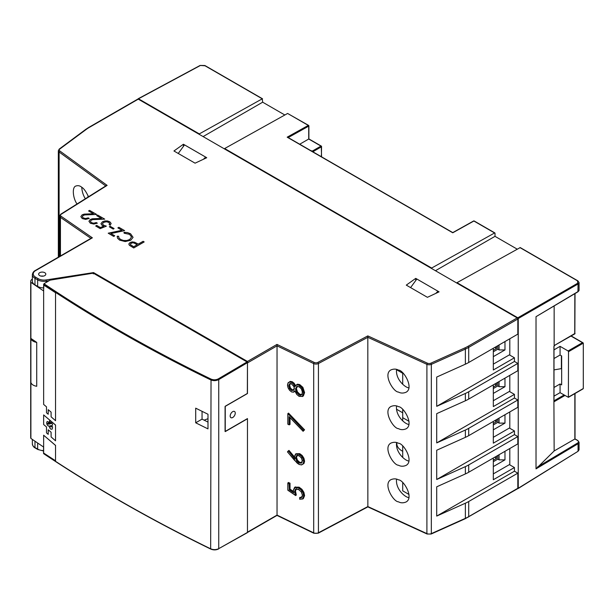 <?xml version="1.0" encoding="UTF-8"?>
<svg xmlns="http://www.w3.org/2000/svg" width="614" height="614" viewBox="0 0 614 614"><rect width="100%" height="100%" fill="white"/><g stroke="black" fill="none" stroke-linecap="round" stroke-linejoin="round"><path stroke-width="0.92" d="M247.35 393.474L247.465 362.912L277.037 345.843L276.983 344.408L314.276 362.452A2.686 1.55 0 0 0 317.822 362.406L367.817 335.896L427.459 363.204A2.686 1.55 0 0 0 430.782 363.212L464.821 347.931A34.952 20.178 0 0 0 468.075 346.273L517.188 317.914L138.265 99.146L89.145 127.505A34.952 20.178 0 0 0 86.275 129.385L59.804 149.033A2.686 1.55 0 0 0 59.819 150.952L107.128 185.39L61.208 214.248A2.686 1.55 0 0 0 61.131 216.297L92.376 237.825L35.612 270.605A8.066 4.659 0 0 0 35.612 277.19A0.898 0.514 120 0 0 34.975 278.288L34.975 284.873L37.654 286.416L37.654 279.831A8.964 5.173 0 0 0 46.311 281.166L49.051 280.744M247.465 393.536L225.077 406.46L225.077 431.512L247.465 418.587L247.465 532.177L277.037 515.108L277.037 345.843L313.7 363.58A0.898 0.468 -64.2 0 1 314.276 362.452M232.714 411.649A3.584 2.072 120 0 0 230.373 414.803A3.584 2.072 120 0 0 230.925 417.681A3.584 2.072 120 0 0 234.51 415.609A3.584 2.072 120 0 0 234.51 411.472A3.584 2.072 120 0 0 232.714 411.649M276.983 344.408L247.465 361.454L247.465 362.912M277.037 515.108L313.7 532.845L313.7 363.58A3.584 2.072 0 0 0 318.428 363.519A0.898 0.491 -117.9 0 0 317.822 362.406M304.582 429.831L303.093 431.205L304.582 429.831L288.526 413.122L287.882 413.575L287.897 424.167L289.125 424.773L289.117 416.668L303.093 431.205L303.631 430.337L287.882 413.575L303.631 430.337M289.371 416.99L289.117 424.758L290.023 424.443L290.023 417.673M293.377 491.423L290.023 489.135L290.023 483.21L288.526 482.489L287.882 482.942L287.897 490.195L295.319 495.26M303.347 498.568L304.582 495.651L303.899 492.321L301.927 489.304L299.095 487.178L295.004 487.171M301.896 497.064L299.755 497.463L299.755 499.174L302.763 498.967L303.93 496.104L303.247 492.766L301.274 489.757L298.442 487.623L294.551 487.47L295.204 487.017M295.472 491.054L294.82 491.499L295.656 495.483L296.309 495.03L295.472 491.054L296.462 488.683M294.405 456.862L288.979 450.407L287.567 451.95L294.536 460.316L299.026 464.361L301.374 464.844L303.07 463.877L303.677 461.69L303.055 458.804L301.367 456.141L298.995 454.337L295.771 454.13L294.467 456.778L294.873 459.034L288.327 450.86L287.475 451.843M301.558 464.928L299.064 464.445L301.558 464.928L303.961 463.478L304.582 461.229L303.938 458.259L302.203 455.519L299.762 453.662L296.017 453.746M298.673 396.091L302.449 396.521L303.385 395.907L304.582 392.592L302.894 387.365L299.701 384.564L297.406 384.187L294.843 386.59L293.323 383.873L291.504 382.422L289.547 382.077L288.058 383.044L287.513 385.124L288.058 387.802L289.539 390.266L291.466 391.824L293.285 392.116L294.843 390.834L296.785 394.472L299.064 396.299L302.241 396.444L303.677 393.06L302.034 387.964L298.934 385.239L296.716 384.871L294.843 386.59L293.515 383.704L291.619 382.192L289.585 381.839L288.05 382.837L287.598 386.16M293.469 392.192L291.496 391.909L293.469 392.192L294.989 391.333M295.603 385.738L294.167 383.259L292.272 381.747L290.238 381.386L288.058 383.044M43.548 287.928A8.964 5.173 180 0 1 37.654 286.416M34.975 284.873A8.964 5.173 180 0 1 32.35 281.212L32.35 274.627A8.964 5.173 0 0 0 34.975 278.288L37.654 279.831A0.898 0.514 -60 0 1 38.291 278.733L35.612 277.19M427.413 297.314L406.284 285.119L415.739 278.38L439.079 291.857L427.413 297.314M206.741 157.721L195.068 163.17L173.946 150.983L183.402 144.244L206.741 157.721M39.695 272.693A3.584 2.072 0 0 0 38.644 274.159A3.584 2.072 0 0 0 42.228 276.223A3.584 2.072 0 0 0 45.812 274.159A3.584 2.072 0 0 0 43.602 272.24A3.584 2.072 0 0 0 39.695 272.693M93.29 273.905L93.558 272.593L46.081 279.938L46.311 282.363M290.023 483.21L289.117 483.824L287.882 482.942L289.371 483.663L289.371 489.588L289.117 483.824M290.023 489.135L289.371 489.588L293.569 492.451M91.164 238.531L92.376 237.825M464.821 518.661A0.898 0.453 -114.2 0 0 465.182 518.746L431.151 534.026A0.898 0.453 65.8 0 0 431.335 533.62A3.584 2.072 180 0 1 426.907 533.604L426.907 364.34L367.855 337.309L318.428 363.519L318.428 532.775A0.898 0.491 62.1 0 1 318.236 533.19L313.884 533.251A0.898 0.468 115.8 0 1 313.7 532.845A3.584 2.072 180 0 0 318.428 532.775L367.855 506.565L367.817 335.896M517.188 317.914A0.898 0.514 60 0 1 517.825 319.011L517.825 334.139L468.705 362.49A35.842 20.692 180 0 1 465.366 364.194L436.715 377.057L436.715 406.33L465.366 393.459A35.842 20.692 0 0 0 468.705 391.755L517.825 363.404L514.44 361.454L436.715 406.33M89.145 127.505A0.898 0.514 60 0 0 88.7 127.459L137.812 99.1A0.898 0.514 60 0 1 138.265 99.146M105.946 186.096L107.128 185.39M415.739 280.552L415.739 278.38M183.402 146.416L183.402 144.244M468.52 517.042A0.898 0.514 60 0 0 468.705 516.635L517.825 488.276A0.898 0.514 60 0 1 517.64 488.69L465.182 518.746A0.898 0.453 -114.2 0 0 465.366 518.339L465.366 503.211A35.842 20.692 0 0 0 468.705 501.515L517.825 473.156L514.44 471.207L514.44 467.546L509.374 464.621L493.318 473.885M402.707 412.792L396.46 409.185M517.825 488.276L517.825 473.156M367.855 506.565L426.907 533.604A0.898 0.453 114.6 0 0 427.091 534.019L367.847 506.888L318.236 533.19M295.426 486.879L293.3 490.463L293.722 492.865L289.117 489.719M301.873 497.071L299.77 497.724M287.882 483.195L287.897 490.195M294.735 458.474L294.873 459.034L294.735 458.474M288.288 450.906L287.567 451.95M398.486 370.112C396.26 368.861 393.766 368.784 390.988 369.889C382.622 374.11 393.436 392.216 398.486 392.062C400.704 393.313 403.206 393.382 405.977 392.277C414.35 388.056 403.528 369.958 398.486 370.112M398.486 406.691C396.26 405.44 393.766 405.37 390.988 406.476C382.622 410.697 393.436 428.795 398.486 428.641C400.704 429.892 403.206 429.969 405.977 428.864C414.35 424.642 403.528 406.537 398.486 406.691M398.486 443.277C396.26 442.026 393.766 441.957 390.988 443.062C382.622 447.276 393.436 465.381 398.486 465.228C400.704 466.479 403.206 466.556 405.977 465.443C414.35 461.229 403.528 443.124 398.486 443.277M398.486 479.864C396.26 478.613 393.766 478.536 390.988 479.641C382.622 483.863 393.436 501.968 398.486 501.815C400.704 503.066 403.206 503.135 405.977 502.029C414.35 497.808 403.528 479.711 398.486 479.864M517.825 363.404L517.825 370.718L468.705 399.077A35.842 20.692 180 0 1 465.366 400.781L436.715 413.644L436.715 442.909L465.366 430.046A35.842 20.692 0 0 0 468.705 428.342L517.825 399.99L517.825 407.305L468.705 435.664A35.842 20.692 180 0 1 465.366 437.36L436.715 450.231L436.715 479.496L465.366 466.632A35.842 20.692 0 0 0 468.705 464.928L517.825 436.569L517.825 443.891L468.705 472.243A35.842 20.692 180 0 1 465.366 473.947L436.715 486.81L436.715 516.082L465.366 503.211M493.318 348.284L493.318 369.989L514.44 357.793L514.44 361.454M493.318 364.133L509.374 354.869L514.44 357.793M493.318 400.719L509.374 391.448L514.44 394.38L514.44 398.033L517.825 399.99M493.318 437.306L509.374 428.035L514.44 430.959L514.44 434.62L517.825 436.569M88.5 196.772C86.075 191.591 83.796 188.398 81.654 187.193C79.897 185.674 77.909 185.305 75.714 186.08C71.792 187.37 73.035 198.591 77.034 203.971M493.318 458.036L493.318 479.741L514.44 467.546M436.715 516.082L514.44 471.207M291.473 390.443L293.461 390.389L294.344 388.455L293.945 386.628L291.443 383.773L289.601 383.742L288.764 385.815L289.562 388.57L291.473 390.443L293.507 390.143L294.275 387.718M81.754 187.262C82.015 191.522 83.212 195.352 85.346 198.752M396.56 479.166C395.362 489.327 405.486 497.57 408.909 497.601M396.56 442.579C395.362 452.741 405.486 460.991 408.909 461.014M396.56 405.992C395.362 416.154 405.486 424.404 408.909 424.435M396.56 369.413C395.362 379.567 405.486 387.818 408.909 387.848M436.715 479.496L514.44 434.62M493.318 421.45L493.318 443.154L514.44 430.959M436.715 442.909L514.44 398.033M493.318 384.863L493.318 406.575L514.44 394.38M297.429 455.212L296.462 457.23L297.429 460.185L299.77 462.342L302.096 462.434M290.468 383.366L289.67 385.346L290.43 387.994L292.241 389.767L294.129 389.713M297.406 386.267L296.393 388.524L297.445 391.916L299.885 394.265L301.819 394.472M435.802 293.392L437.974 291.22L416.86 279.017L410.589 287.605M199.304 134.389L199.304 133.898L262.255 98.823L262.669 102.193L284.842 114.995M262.669 102.193L203.104 136.584M431.642 268.525L431.642 268.042L494.592 232.967L495.014 233.213L495.014 236.336L517.18 249.138M495.014 236.336L435.449 270.72M199.987 65.698L138.05 99.023L138.472 98.777L199.304 133.898M517.786 488.498L518.247 488.276L518.247 318.528L517.825 317.791L577.636 283.261L577.597 280.89L578.012 281.135M518.247 318.528L578.058 283.99L579.063 282.586L577.889 280.859L520.235 247.572L456.993 282.678L517.825 317.791M456.993 282.678L456.993 283.161M509.797 338.767L509.797 355.107M509.797 375.354L509.797 391.694M509.797 411.94L509.797 428.28M509.797 448.519L509.797 464.859M517.825 488.521L578.058 451.29L579.063 449.824L577.651 451.543M321.567 156.839L321.268 146.063L308.888 138.925L308.888 125.901A0.599 0.599 0 0 0 308.596 125.386L308.719 126.146L308.596 125.386L287.605 113.46L224.655 148.534L431.642 268.042M224.655 148.534L224.655 149.025M203.464 159.249L205.636 157.077L184.522 144.873M184.515 144.889L178.252 153.462M288.204 137.574L308.719 126.146L308.719 139.025L299.716 144.221M200.41 65.475L205.015 65.775M537.396 315.849L536.022 316.678L536.022 468.866L578.058 443.738L578.058 451.29L518.124 488.544M577.636 283.261L578.058 283.99L577.935 291.819L536.022 316.678L578.058 291.55A3.584 2.072 180 0 0 579.063 290.107L579.063 282.509M402.707 451.328L402.078 450.96A17.921 10.346 0 0 1 396.828 443.646A17.921 10.346 0 0 1 396.905 442.679M310.937 150.699L313.585 151.328L313.585 152.234M402.707 373.281L396.514 369.705M553.912 401.096L554.15 450.96L536.022 468.866M555.424 344.868L574.727 333.924A0.599 0.599 0 0 0 575.026 333.402L554.15 345.598L554.15 306.041M553.912 401.449L553.912 346.319L554.895 345.367M452.764 232.79L287.183 137.175L288.02 137.666L287.183 137.175L308.305 125.409L287.605 113.46M554.15 450.96L574.85 439.01L577.889 440.56L575.026 438.91L575.026 393.505M553.997 401.272L553.997 346.235M553.997 401.226L554.15 401.694L564.926 395.477M46.503 406.852L46.503 412.777L48.207 414.266L48.207 409.676L51.1 412.117L51.1 416.806L55.544 420.705L55.544 292.732L43.64 285.003L43.64 404.434L46.503 406.852M48.253 409.715L48.207 414.266M55.59 292.709L43.64 285.003M55.59 425.057L43.64 414.934L43.64 424.543L46.503 426.96L46.503 432.885L48.207 434.374L48.207 429.785L51.1 432.225L51.1 436.922L55.544 440.814L55.544 425.08L43.64 414.934M48.207 434.374L48.253 429.823M49.519 421.05L49.258 422.409L50.241 423.86L49.465 424.028L48.015 421.649L47.048 421.603L46.664 422.877L47.063 424.658L48.107 425.901L49.097 426.093L49.926 428.204L50.855 429.148L52.09 429.209L52.566 427.628L52.06 425.425L52.558 424.297L51.338 422.609L51.146 423.537L49.481 421.012L49.557 422.869M47.094 421.58L46.71 422.854L47.109 424.635L48.145 425.878L49.143 426.07L49.926 428.204M51.399 423.046L51.146 423.537M43.64 453.048L55.544 460.776L55.544 445.449L43.64 435.211L43.64 453.048M55.59 445.426L43.64 435.211M50.693 426.96L51.346 426.53L51.139 425.671L50.018 425.909L51.208 427.014M48.644 424.228L48.107 423.169L47.769 423.814L48.644 424.228L48.069 423.192L47.669 423.407M43.97 283.745L50.056 280.153L93.274 273.161L247.043 361.938L218.308 378.876C215.959 380.028 213.542 380.104 211.039 379.099C151.006 349.896 95.323 318.113 43.97 283.745L43.548 290.898A1493.54 862.286 180 0 1 30.892 282.325L30.892 438.419A5.971 3.446 180 0 1 30.7 437.544L30.7 281.45A5.971 3.446 0 0 0 30.892 282.325M247.043 361.938L247.465 362.667L247.465 393.405L225.254 406.23L225.254 431.588L247.465 418.763L247.465 532.422L247.043 532.668M247.465 362.667L218.737 379.606C216.128 380.88 213.434 380.964 210.656 379.851C150.614 350.64 94.917 318.85 43.548 284.474M36.717 342.389A1493.54 862.286 180 0 1 30.892 338.421A8.013 4.628 180 0 0 36.717 342.389L36.717 386.29A8.013 4.628 180 0 1 30.892 382.322M211.039 379.099L210.656 548.809C150.614 519.49 94.917 487.693 43.548 453.416L43.548 446.992A1493.54 862.286 180 0 1 30.892 438.419M195.705 422.8A1493.54 862.286 180 0 0 207.985 428.879L207.985 414.243A1493.54 862.286 180 0 1 195.705 408.164L195.705 422.8L202.052 419.132L202.052 411.326M43.97 453.662L43.548 453.416L43.97 453.662M32.35 279.071A5.971 3.446 0 0 0 30.7 281.45M207.985 422.079A1484.575 857.113 180 0 1 202.052 419.132M204.101 420.153L207.985 418.702M87.994 197.086L87.994 195.567M493.318 429.823L504.977 423.1L499.059 423.1L499.059 418.134M497.793 418.871L497.793 422.363L499.059 423.1M497.793 422.363L493.318 424.949M493.318 466.586L504.977 459.855L499.059 459.855L499.059 454.721M497.793 455.45L497.793 459.126L499.059 459.855M497.793 459.126L493.318 461.705M493.318 460.239L496.526 458.389L496.526 456.187M493.318 423.483L496.526 421.634L496.526 419.6M504.977 459.855L504.977 451.305M504.977 423.1L504.977 414.719M409.024 494.485L402.707 490.839L402.707 482.704M402.707 457.422L402.707 446.125M402.707 420.843L402.707 409.538M409.024 421.319L402.707 417.666L409.024 421.319M494.615 457.284L496.526 458.389M494.761 420.613L496.526 421.634M561.656 368.584L553.997 369.889M561.38 368.745L561.38 355.782M553.997 387.48L560.068 383.973L561.656 384.894L561.656 355.943L560.068 355.022L553.997 358.53M560.068 383.973L560.068 392.668L568.387 397.335L568.518 351.699L568.096 350.962L582.456 342.673L583.3 343.157L583.3 388.524L582.456 389.015M568.096 350.962L560.068 346.334L560.068 355.022M560.068 346.334L553.997 349.873M553.997 396.137L560.068 392.668M571.012 336.065L583.3 343.157L568.518 351.699M493.318 356.657L504.977 349.926L499.059 349.926L499.059 344.968M497.793 345.697L497.793 349.197L499.059 349.926M497.793 349.197L493.318 351.784M493.318 393.413L504.977 386.69L499.059 386.69L499.059 381.555M497.793 382.284L497.793 385.953L499.059 386.69M497.793 385.953L493.318 388.539M493.318 387.073L496.526 385.224L496.526 383.013M493.318 350.318L496.526 348.468L496.526 346.434M504.977 386.69L504.977 378.14M504.977 349.926L504.977 341.553M402.707 384.257L402.707 372.951M494.615 384.118L496.526 385.224M494.761 347.447L496.526 348.468M118.655 236.851L118.717 236.306L117.259 236.19L117.167 236.904M117.259 236.244L117.581 238.286L119.646 240.143L125.233 241.563L130.698 240.266L133.084 237.357L130.582 233.765L127.436 232.568L123.951 232.33L124.143 233.166L129.539 234.295L131.565 236.943L129.684 239.537L126.829 240.511L123.567 240.488L120.651 239.498L119.009 238.025L118.655 236.82M117.259 236.19L117.581 238.24L119.646 240.097L125.233 241.517L130.698 240.22L133.084 237.357M124.143 233.166L123.951 232.33M124.143 233.22L129.539 234.341L131.565 236.989M90.411 221.347L91.279 220.096L92.967 219.536L104.748 219.144L97.672 215.061L96.674 215.629L101.494 218.415L92.33 218.799L90.243 219.513L88.938 221.293L90.335 223.22L93.765 224.056L97.327 223.189L96.321 222.56L93.696 223.212L91.371 222.636L90.411 221.316M96.674 215.629L101.417 218.415M90.411 221.393L91.279 220.142L92.967 219.589L104.748 219.144M88.938 221.293L90.335 223.174L93.765 224.01L97.327 223.143M82.307 216.665L83.174 215.414L84.862 214.862L96.644 214.463L89.567 210.379L88.577 210.955L93.397 213.733L84.225 214.117L82.138 214.839L80.833 216.612L82.23 218.492L85.661 219.328L89.222 218.461L88.216 217.886L85.592 218.53L83.274 217.955L82.307 216.642M80.833 216.612L82.23 218.546L85.661 219.382L89.222 218.461M88.577 210.955L93.313 213.741M82.307 216.719L83.174 215.46L84.862 214.908L96.644 214.463M106.36 226.152L100.22 228.631L95.707 226.021L100.22 228.585L106.36 226.152L103.559 225.184L102.438 223.772L103.49 222.398L106.176 221.7L108.724 222.276L109.66 223.788L109.085 224.586L110.144 225.2L111.126 223.435L109.768 221.746L107.435 220.925L104.833 220.948L102.469 221.761L100.949 223.703L102.338 225.66L103.766 226.251M100.949 223.703L102.338 225.614L103.766 226.205L100.404 227.541L96.697 225.399L95.707 225.975M109.085 224.586L110.144 225.254L111.126 223.481M102.438 223.826L103.49 222.452L106.176 221.754L108.724 222.322L109.66 223.834M109.499 223.043L109.66 223.788M128.825 243.927L129.385 245.293L133.722 247.972L144.16 241.947L143.116 241.294L138.257 244.103L134.689 242.238L132.248 241.885L129.976 242.553L128.81 244.088M137.198 244.717L133.729 242.914L132.317 242.822L131.058 243.221L130.383 243.942L130.506 244.733M128.825 243.873L129.385 245.239L133.722 247.926L144.16 241.893M137.237 244.687L133.729 242.86L132.317 242.776L130.383 243.896L130.506 244.687L133.698 246.736L137.237 244.687M130.383 243.942L130.506 244.687M108.21 233.197L113.713 236.421L114.726 235.784L110.819 233.527L124.619 230.618L118.878 227.295L117.857 227.886L121.994 230.273L108.21 233.197L113.713 236.375L114.726 235.784M117.857 227.886L121.933 230.288M110.881 233.558L124.619 230.618M109.315 226.804L113.229 229.106L114.089 228.561L110.182 226.305L109.315 226.804L113.229 229.06M113.229 229.106L114.089 228.561M38.291 278.733A8.066 4.659 0 0 0 46.081 279.938M247.465 361.454L93.558 272.593M287.882 413.905L287.882 424.167L289.117 424.758M293.346 490.532L293.469 491.684M299.095 487.178L298.327 487.846L294.751 487.562L293.362 490.54M301.927 489.304L301.09 489.926L298.327 487.846M303.899 492.321L303.009 492.865L301.09 489.926M304.582 495.651L303.677 496.112L303.009 492.865M303.416 498.514L302.548 498.898L303.677 496.112M303.385 498.545L302.763 498.967M299.755 497.693L299.755 499.167M302.134 496.734L302.479 495.298L301.19 497.754L299.663 497.693M301.305 491.906L302.502 495.444L302.142 496.941L301.221 497.517M295.418 495.552L294.567 491.515L295.81 489.135L298.841 489.558M298.381 489.312L295.595 489.066L298.266 489.243L301.29 491.929L302.502 495.444M294.643 458.366L288.327 450.86M299.762 453.662L299.11 454.114L295.794 453.899L294.467 456.778M302.203 455.519L301.551 455.964L298.995 454.337M303.938 458.259L303.285 458.712L301.367 456.141M304.582 461.229L303.93 461.674L303.055 458.804M303.961 463.478L303.308 463.931L303.677 461.69M301.374 464.844L303.07 463.877M298.611 464.138L297.061 463.002M299.701 384.564L299.049 385.016L296.754 384.633L294.912 386.229M297.406 384.187L296.716 384.871M302.894 387.365L302.241 387.818L298.934 385.239M304.582 392.592L303.93 393.044L302.034 387.964M302.733 396.36L303.677 393.06M293.285 392.116L294.912 391.141M290.238 381.386L289.547 382.077M292.272 381.747L291.504 382.422M294.167 383.259L293.323 383.873M91.517 238.025L35.167 270.559A0.898 0.514 60 0 1 35.612 270.605M60.441 255.961L60.441 217.364L90.926 238.362M34.975 441.205L34.975 447.545A8.964 5.173 180 0 1 32.35 443.891L32.35 439.417M43.548 450.983L37.838 449.502L35.167 447.959A0.898 0.514 120 0 1 34.975 447.545L37.654 449.095L37.654 443.024M43.548 450.599A8.964 5.173 180 0 1 37.654 449.095A0.898 0.514 -60 0 0 37.838 449.502M468.705 501.515L468.705 516.635A35.842 20.692 180 0 1 465.366 518.339L431.335 533.62L431.335 364.355A3.584 2.072 0 0 1 426.907 364.34A0.898 0.453 -65.4 0 1 427.459 363.204M465.366 364.194L465.366 349.074L431.335 364.355A0.898 0.453 -114.2 0 0 430.782 363.212M468.075 346.273A0.898 0.514 60 0 1 468.705 347.37A35.842 20.692 0 0 1 465.366 349.074A0.898 0.453 -114.2 0 0 464.821 347.931M468.705 362.49L468.705 347.37L517.825 319.011M86.275 129.385A0.898 0.576 -126.6 0 0 85.737 129.393L59.266 149.041A0.898 0.576 53.4 0 1 59.804 149.033M59.097 149.448A0.898 0.576 53.4 0 1 59.266 149.041L58.338 150.714A3.584 2.072 0 0 0 59.113 152.003A0.898 0.576 -53.9 0 1 59.819 150.952M59.113 256.729L59.113 152.003L105.731 185.935M106.276 185.597L60.732 214.225A0.898 0.537 57.8 0 1 61.208 214.248M60.732 214.225L59.604 216.036A3.584 2.072 0 0 0 60.441 217.364A0.898 0.56 -55.4 0 1 61.131 216.297M299.617 499.105L302.548 498.898M302.142 496.941L301.19 497.754M298.266 489.243L301.29 491.929M294.567 491.515L295.595 489.066M297.122 463.04L287.467 451.904M299.179 396.368L302.241 396.444M296.823 394.48L299.064 396.299M294.866 391.026L296.785 394.472M289.562 390.289L291.466 391.824M288.05 387.733L289.539 390.266M287.49 384.978L288.058 387.802M288.05 382.837L287.513 385.124M465.366 473.947L465.366 466.632M465.366 437.36L465.366 430.046M465.366 400.781L465.366 393.459M302.426 461.014L301.42 457.937L299.003 455.688L296.562 455.588L295.564 457.699L296.562 460.769L299.003 463.017L301.42 463.117L302.349 460.17M296.577 392.499L299.118 394.94L300.814 395.247L302.05 394.388L302.479 392.461L301.428 388.946L298.964 386.636L296.539 386.651L295.488 388.984L296.577 392.499L299.233 394.718L300.86 395.002L302.042 394.18L302.38 391.325M468.705 472.243L468.705 464.928M468.705 435.664L468.705 428.342M468.705 399.077L468.705 391.755M301.42 463.117L302.364 460.93L301.39 457.952L299.118 455.757L296.777 455.657L295.818 457.683L296.777 460.63L299.118 462.787L301.443 462.887L302.403 460.868M299.003 463.017L299.77 462.342M296.562 460.769L297.429 460.185M295.564 457.699L296.462 457.23M299.003 455.688L299.033 455.772C297.744 455.312 296.984 455.273 296.769 455.665M289.562 388.57L291.589 390.22L292.241 389.767M288.764 385.815L289.777 388.439L290.43 387.994M289.601 383.742L289.017 385.799L289.67 385.346M289.808 383.819L291.558 383.842L289.816 383.811M291.443 383.773L293.899 386.613L294.283 388.378L293.507 390.143M299.118 394.94L299.885 394.265M295.488 388.984L296.792 392.369L297.445 391.916M296.754 386.728L295.741 388.977L296.393 388.524M296.539 386.651L299.079 386.705L296.754 386.72M298.964 386.636L301.443 388.923L302.456 392.315M302.479 392.461L302.042 394.18L300.86 395.002L302.042 394.18M302.05 394.388L301.528 394.741M300.814 395.247L301.512 394.556M204.6 65.537L262.255 98.823M308.719 139.025L320.968 146.094L312.656 150.89M321.391 156.739L321.567 146.585A0.599 0.599 0 0 0 321.268 146.063L321.391 146.83L313.585 151.328M519.943 247.596L577.597 280.89M452.771 232.783L473.893 221.017L474.315 221.255M473.463 221.255L473.893 221.017L494.592 232.967M574.85 293.661L574.727 333.924M574.85 333.164L575.026 293.561M579.063 290.107L577.636 291.796M537.396 467.062L577.628 443.009L578.058 443.738A3.584 2.072 0 0 0 579.063 442.303L577.889 440.56M574.85 393.605L574.85 439.01M313.048 151.021L313.048 151.919M577.628 443.009A2.986 1.727 -0 0 0 577.59 440.591M553.997 400.812L564.082 394.986M218.308 378.876L218.737 379.606L218.737 548.663L247.465 532.422M211.039 549.039L210.656 548.809C213.434 549.937 216.128 549.883 218.737 548.663L247.335 532.699M218.308 548.908L218.607 548.939C216.082 550.152 213.472 550.198 210.779 549.085C150.737 519.766 95.032 487.961 43.663 453.677M568.518 397.058L583.3 388.524M313.884 533.251L277.014 515.415L247.457 532.476M88.7 127.459L85.737 129.393M35.167 270.559C33.693 271.281 32.749 272.631 32.35 274.627M35.167 447.959C33.693 447.238 32.749 445.879 32.35 443.891M431.151 534.026L427.091 534.019M287.836 413.698L287.836 424.205L289.255 424.888M289.232 416.852L303.155 431.327M293.615 492.651L293.3 490.463L294.551 487.47M302.733 498.99L299.709 499.205L299.709 497.555M287.836 483.041L287.836 490.21L295.503 495.444M294.728 458.689L294.405 456.693L295.564 454.038M59.604 216.036L59.604 256.445M58.338 150.714L58.338 257.174M262.546 98.8L204.892 65.514L200.126 65.437L138.181 98.747M494.884 232.936L474.185 220.986A0.599 0.599 0 0 0 473.601 220.986L452.771 232.591L287.766 137.321M579.063 449.824L579.063 442.303M43.034 276.17A2.986 2.986 0 0 0 41.215 276.139M571.189 335.965L583.054 342.812M583.054 388.869L568.387 397.335"/></g></svg>
